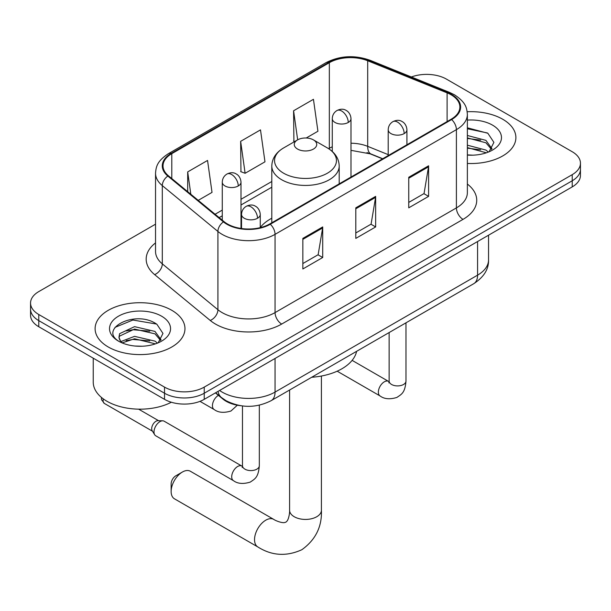 <?xml version="1.0" encoding="UTF-8"?>
<svg xmlns="http://www.w3.org/2000/svg" width="611" height="611" viewBox="0 0 611 611"><rect width="100%" height="100%" fill="white"/><g stroke="black" fill="none" stroke-linecap="round" stroke-linejoin="round"><path stroke-width="0.92" d="M271.803 218.219A49.606 28.641 0 0 0 260.255 227.491M382.524 158.845L368.555 153.201A37.439 21.614 0 0 0 366.997 152.605M240.703 405.712A28.083 16.214 180 0 1 222.946 399.082L215.423 392.888M155.538 224.176L38.776 291.592A28.083 16.214 0 0 0 30.55 303.056L30.55 315.284A28.083 16.214 0 0 0 38.776 326.74L164.527 399.342A28.083 16.214 0 0 0 204.234 399.342L572.224 186.89A28.083 16.214 0 0 0 580.45 175.426L580.45 169.308A28.083 16.214 0 0 1 572.224 180.772A28.083 16.214 0 0 0 580.45 169.308L580.45 163.198A28.083 16.214 0 0 0 572.224 151.734L446.473 79.132A28.083 16.214 0 0 0 411.379 76.978M30.55 303.056A28.083 16.214 0 0 0 38.776 314.512L164.527 387.114A28.083 16.214 0 0 0 204.234 387.114L204.234 393.232L572.224 180.772L204.234 393.232A28.083 16.214 0 0 1 164.527 393.232A28.083 16.214 0 0 0 204.234 393.232L204.234 399.342M38.776 314.512L38.776 320.63L164.527 393.232L38.776 320.63A28.083 16.214 0 0 1 30.55 309.166A28.083 16.214 0 0 0 38.776 320.63L38.776 326.74M502.731 119.252A44.931 25.937 0 0 0 467.186 111.752A44.931 25.937 0 0 1 502.731 119.252A44.931 25.937 0 0 1 515.89 137.597A44.931 25.937 0 0 0 502.731 119.252M171.806 310.312A44.931 25.937 0 0 0 122.842 304.69A44.931 25.937 0 0 0 95.11 328.657A44.931 25.937 0 0 0 108.269 346.995A44.931 25.937 0 0 0 157.233 352.616A44.931 25.937 0 0 0 184.965 328.657A44.931 25.937 0 0 0 171.806 310.312A44.931 25.937 0 0 0 122.842 304.69A44.931 25.937 0 0 0 95.11 328.657A44.931 25.937 0 0 0 108.269 346.995A44.931 25.937 0 0 0 157.233 352.616A44.931 25.937 0 0 0 184.965 328.657A44.931 25.937 0 0 0 171.806 310.312M451.109 94.797A29.954 17.291 180 0 1 459.877 107.024A29.954 17.291 180 0 1 451.109 119.252L269.757 223.954A29.954 17.291 180 0 1 224.046 221.64L168.437 175.792A29.954 17.291 180 0 1 163.022 165.879A29.954 17.291 180 0 1 171.798 153.651L329.337 62.696A29.954 17.291 180 0 1 367.692 60.756L447.107 92.857A29.954 17.291 180 0 1 451.109 94.797M451.636 94.491A30.703 17.727 0 0 0 447.535 92.505L368.127 60.405A30.703 17.727 0 0 0 328.81 62.391L171.263 153.346A30.703 17.727 0 0 0 167.826 176.044L223.435 221.892A30.703 17.727 0 0 0 270.291 224.26L451.636 119.557A30.703 17.727 0 0 0 451.636 94.491M302.85 238.397L302.85 268.97L322.707 257.506L322.707 226.933L302.85 238.397M302.85 263.547L318.148 254.718L322.631 227.949A7.485 4.323 -120 0 0 322.707 226.933M318.01 254.795L322.707 257.506M408.751 177.259L408.751 207.832L428.601 196.368L428.601 165.795L408.751 177.259M408.751 202.409L424.042 193.572L428.525 166.811A7.485 4.323 -120 0 0 428.601 165.795M423.904 193.656L428.601 196.368M355.801 207.832L355.801 238.397L375.658 226.933L375.658 196.368L355.801 207.832M355.801 232.974L371.091 224.145L375.574 197.384A7.485 4.323 -120 0 0 375.658 196.368M370.961 224.222L375.658 226.933M467.369 163.45A44.931 25.937 0 0 0 515.89 137.597A44.931 25.937 0 0 1 467.369 163.45M204.234 387.114L572.224 174.662A28.083 16.214 0 0 0 580.45 163.198M306.226 138.002L317.926 131.25L313.443 99.31L293.586 110.774L293.906 141.156M198.224 200.355L212.025 192.389L207.549 160.449L187.692 171.912L187.692 191.671M240.642 141.34L245.118 173.28L264.975 161.816L260.492 129.876L240.642 141.34L240.955 171.729M245.118 173.28L240.642 171.607M294.792 141.485L293.586 141.034M293.586 110.774L297.664 139.827M187.692 171.912L190.823 194.252M467.369 154.889L472.945 155.179M467.369 145.189L485.921 150.069L488.395 152.055M467.369 147.61L486.364 152.803M467.369 135.482L485.921 140.37L491.992 148.763M467.369 137.91L485.921 142.791L491.519 149.389M467.369 155.087A30.512 17.62 0 0 0 492.542 150.054A30.512 17.62 0 0 0 492.542 125.14A30.512 17.62 0 0 0 467.369 120.1M489.113 151.757L493.894 142.371L487.853 133.259L467.369 127.806M467.369 128.753L487.441 132.984M467.369 138.453L480.681 140.118M467.369 148.16L480.681 149.825M171.141 491.519L171.141 483.874A6.553 3.781 -60 0 1 175.777 475.847L182.399 472.028A15.909 9.188 120 0 0 171.141 491.519A15.909 9.188 120 0 0 174.441 498.797L257.834 546.944A15.909 9.188 -60 0 1 255.39 534.197A15.909 9.188 -60 0 1 265.793 520.175A15.909 9.188 -60 0 1 273.743 519.388C274.629 520.175 280.732 522.94 284.245 522.634L285.91 522.168L287.155 520.954C289.171 518.067 289.828 511.399 289.591 510.238A15.909 9.188 180 0 0 294.25 516.738A15.909 9.188 180 0 0 316.75 516.738A15.909 9.188 180 0 0 321.409 510.238C322.089 526.705 315.559 539.872 301.826 549.732C286.429 556.697 271.765 555.773 257.834 546.944M297.557 149.061A11.235 6.484 0 0 0 313.443 149.061A11.235 6.484 0 0 0 313.443 139.888L327.389 147.938A30.955 17.872 0 0 1 327.389 173.211A30.955 17.872 0 0 1 283.611 173.211A30.955 17.872 0 0 1 283.611 147.938C275.989 152.467 272.055 158.478 271.803 165.978A33.697 19.453 0 0 0 281.671 179.733A33.697 19.453 0 0 0 318.392 183.957A33.697 19.453 0 0 0 339.197 165.978C338.945 158.478 335.011 152.467 327.389 147.938L313.443 139.888A11.235 6.484 0 0 0 297.557 139.888A11.235 6.484 0 0 0 297.557 149.061M311.686 377.27A51.477 29.725 0 0 0 356.61 351.333M273.743 519.388L190.349 471.241A15.909 9.188 120 0 0 182.399 472.028L175.777 475.847M154.003 431.939A8.424 4.865 -60 0 1 159.96 421.628A8.424 4.865 -60 0 1 162.74 420.819A8.424 4.865 -60 0 1 164.168 421.208L241.872 466.071A8.424 4.865 -60 0 0 238.038 466.285A8.424 4.865 -60 0 0 237.664 466.483A8.424 4.865 -60 0 0 232.157 473.907A8.424 4.865 -60 0 0 233.448 480.658L155.744 435.796A8.424 4.865 -60 0 1 154.69 434.757A8.424 4.865 -60 0 1 154.003 431.939M154.69 434.757L152.185 430.732A6.087 3.513 -60 0 1 151.688 428.693A6.087 3.513 -60 0 1 155.988 421.246A6.087 3.513 -60 0 1 157.997 420.658L162.74 420.819M93.239 358.191L93.239 382.15A46.803 27.021 0 0 0 106.948 401.259A46.803 27.021 0 0 0 171.34 402.237M134.962 346.025L142.019 346.231M120.94 341.549L134.565 336.356L154.995 341.129L157.47 343.115M122.192 342.855L134.565 338.777L155.438 343.863M121.154 342.488L118.962 337.364A21.156 12.212 0 0 0 122.383 343.023M118.962 337.364L119.603 333.667L134.565 326.648L154.995 331.422L161.067 339.823M119.015 337.662L119.603 336.088L134.565 329.069L154.995 333.85L160.594 340.449M158.188 342.817L162.969 333.43L156.928 324.319C135.52 308.929 97.47 329.207 119.443 341.641L119.55 341.709M161.617 316.2A30.512 17.62 0 0 0 118.458 316.2A30.512 17.62 0 0 0 118.458 341.114A30.512 17.62 0 0 0 161.617 341.114A30.512 17.62 0 0 0 161.617 316.2M114.983 327.374L132.9 320.027L156.515 324.044M126.171 330.948L132.9 329.734L149.756 331.177M126.171 340.655L132.9 339.433L149.756 340.885M222.946 398.685L222.946 399.082M219.593 390.482A37.439 21.614 0 0 0 222.106 392.086A37.439 21.614 0 0 0 275.057 392.086L477.581 275.156A37.439 21.614 0 0 0 488.548 259.874C488.823 269.161 483.874 277.119 473.701 283.725L271.177 400.656A18.72 10.807 60 0 0 275.057 392.086L275.057 358.458M477.581 241.528L477.581 275.156A18.72 10.807 60 0 1 473.701 283.725M218.074 391.353A18.72 12.518 129.5 0 0 221.335 397.44L215.652 392.758M572.224 186.89L572.224 174.662M164.527 399.342L164.527 387.114M467.369 184.048A46.803 27.021 180 0 1 463.023 219.372L281.671 324.067A9.364 5.407 60 0 1 275.057 312.603L456.402 207.908A37.439 21.614 0 0 0 467.369 192.618L467.369 114.364A37.439 21.614 180 0 1 456.402 129.647A9.364 5.407 -120 0 0 451.636 119.557M281.671 324.067A46.803 27.021 180 0 1 215.492 324.067A46.803 27.021 180 0 1 210.245 320.462L154.636 274.614A46.803 27.021 180 0 1 155.538 242.903M222.106 312.603A37.439 21.614 0 0 0 275.057 312.603L275.057 234.349A37.439 21.614 180 0 1 217.913 231.462L162.305 185.614A37.439 21.614 180 0 1 155.538 173.211L155.538 251.472A37.439 21.614 0 0 0 162.305 263.868L217.913 309.716A37.439 21.614 0 0 0 222.106 312.603M467.369 114.364C466.766 107.933 466.17 102.579 454.462 94.789L449.543 92.406A9.364 4.384 112 0 0 447.535 92.505M449.543 92.406L370.129 60.298C354.624 54.814 339.907 55.609 325.984 62.689A9.364 5.407 60 0 1 328.81 62.391M171.263 153.346A9.364 5.407 -120 0 0 168.437 153.644C157.088 161.09 156.057 166.688 155.538 173.211M167.826 176.044A9.364 6.263 129.5 0 0 162.305 185.614L162.305 263.868A9.364 6.263 -50.5 0 1 154.636 274.614M370.129 60.298A9.364 4.384 112 0 0 368.127 60.405M223.435 221.892A9.364 6.263 129.5 0 0 217.913 231.462L217.913 309.716A9.364 6.263 -50.5 0 1 210.245 320.462M270.291 224.26A9.364 5.407 60 0 1 275.057 234.349L456.402 129.647L456.402 207.908A9.364 5.407 60 0 0 463.023 219.372M171.798 153.651L171.798 178.565M447.107 92.857L447.107 121.566M367.692 60.756L367.692 146.35A29.954 17.291 0 0 0 350.997 143.226M388.206 154.644L367.692 146.35A16.848 7.89 -68 0 0 371.045 154.003L350.997 150.344M332.277 146.8A29.954 17.291 0 0 0 329.337 148.29L328.634 148.694M329.337 62.696L329.337 148.29A16.848 9.73 60 0 1 329.314 149.145M271.803 181.505L241.001 199.293M222.274 210.1L215.08 214.255M355.801 208.794L375.574 197.384M408.751 178.229L428.525 166.811M302.85 239.367L322.631 227.949M404.184 133.58A9.364 5.407 0 0 0 406.926 129.761C406.521 124.163 402.878 121.879 402.481 121.795C399.77 119.886 396.57 119.84 392.881 121.658A9.364 5.407 60 0 1 397.562 122.116A9.364 5.407 -120 0 1 404.184 133.58A9.364 5.407 0 0 1 390.948 133.58A9.364 5.407 0 0 1 388.206 129.761C388.344 126.217 389.902 123.514 392.881 121.658M337.173 371.19L380.111 395.981A8.424 4.865 -60 0 1 378.82 389.23A8.424 4.865 -60 0 1 384.327 381.806A8.424 4.865 -60 0 1 384.701 381.608A8.424 4.865 -60 0 1 388.535 381.394L352.119 360.368M388.871 382.86L389.138 381.043A8.424 4.865 -0 0 0 391.605 384.487A8.424 4.865 -0 0 0 403.138 384.693A8.424 4.865 -0 0 0 405.987 381.043C405.032 392.926 401.603 394.194 396.898 397.433C389.856 399.579 384.266 399.09 380.111 395.981M257.514 218.257A9.364 5.407 0 0 0 260.255 214.438C259.851 208.84 256.215 206.556 255.818 206.472C253.107 204.563 249.907 204.517 246.218 206.335A9.364 5.407 60 0 1 250.9 206.793A9.364 5.407 -120 0 1 257.514 218.257A9.364 5.407 0 0 1 244.278 218.257A9.364 5.407 0 0 1 241.536 214.438C241.681 210.894 243.239 208.191 246.218 206.335M242.2 467.537L242.475 465.719A8.424 4.865 -0 0 0 244.942 469.164A8.424 4.865 -0 0 0 256.467 469.37A8.424 4.865 -0 0 0 259.324 465.719C258.361 477.603 254.94 478.871 250.235 482.11C243.193 484.256 237.595 483.767 233.448 480.658M152.49 431.213L104.366 403.436A6.087 3.513 -60 0 1 103.335 398.914M348.255 122.46A9.364 5.407 0 0 0 350.997 118.641C350.592 113.05 346.956 110.759 346.552 110.675C343.848 108.766 340.648 108.72 336.959 110.538A9.364 5.407 60 0 1 341.641 111.003A9.364 5.407 -120 0 1 348.255 122.46A9.364 5.407 0 0 1 335.019 122.46A9.364 5.407 0 0 1 332.277 118.641C332.415 115.097 333.98 112.393 336.959 110.538M238.259 185.973A9.364 5.407 0 0 0 241.001 182.147C240.597 176.556 236.953 174.265 236.556 174.188C233.845 172.279 230.645 172.226 226.956 174.043A9.364 5.407 60 0 1 231.638 174.509A9.364 5.407 -120 0 1 238.259 185.973A9.364 5.407 0 0 1 225.016 185.973A9.364 5.407 0 0 1 222.274 182.147C222.419 178.603 223.977 175.899 226.956 174.043M237.32 405.215L230.973 411.004C223.931 413.143 218.341 412.654 214.186 409.546A8.424 4.865 -60 0 1 212.445 405.689A8.424 4.865 -60 0 1 218.425 395.363M271.177 400.656C256.116 408.224 241.047 408.224 225.986 400.656L221.335 397.44M488.548 259.874L488.548 235.204M325.984 62.689L168.437 153.644M271.803 187.203L241.001 204.99M222.274 215.798L219.15 217.608M382.73 158.73L371.045 154.003M321.409 376.025L321.409 510.238M339.197 183.865L339.197 165.978M271.803 222.771L271.803 165.978M297.557 139.888L283.611 147.938M289.591 390.024L289.591 510.238M389.115 381.692L388.535 381.394M405.987 322.822L405.987 381.043M406.926 144.761L406.926 129.761M389.138 332.552L389.138 381.043M388.206 155.568L388.206 129.761M242.445 466.369L241.872 466.071M259.324 405.169L259.324 465.719M260.255 227.651L260.255 214.438M242.475 405.964L242.475 465.719M241.536 228.529L241.536 214.438M138.621 409.156L158.57 420.681M104.366 403.436L101.525 399.701L101.373 397.379M350.997 177.053L350.997 118.641M332.277 151.467L332.277 118.641M241.001 228.453L241.001 182.147M214.186 409.546L199.996 401.358M222.274 220.189L222.274 182.147"/></g></svg>

